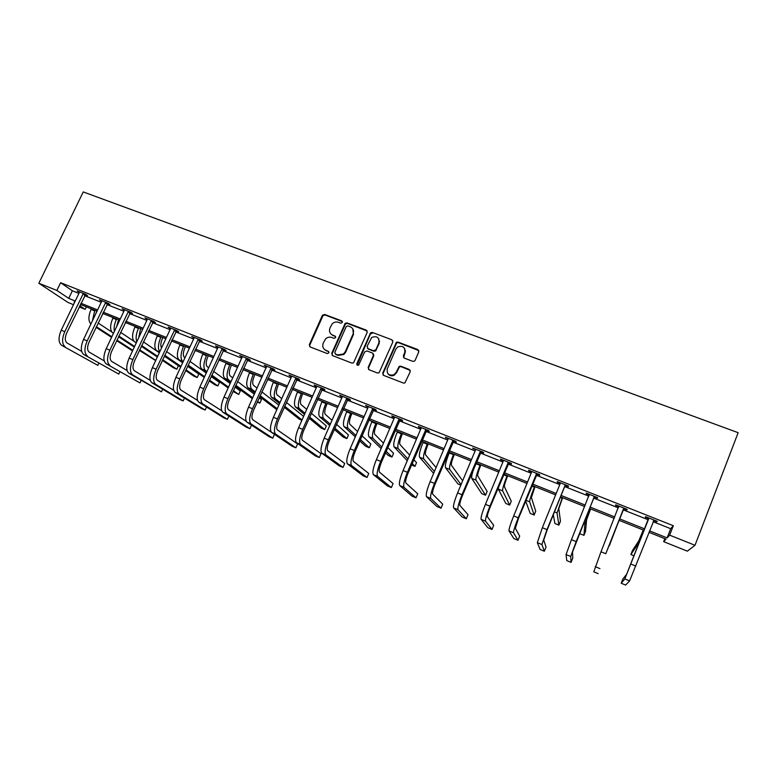 <?xml version="1.0" encoding="UTF-8"?>
<svg xmlns="http://www.w3.org/2000/svg" width="777" height="777" viewBox="0 0 777 777"><rect width="100%" height="100%" fill="white"/><g stroke="black" fill="none" stroke-linecap="round" stroke-linejoin="round"><path stroke-width="1.17" d="M342.336 322.455L341.715 320.882L324.65 314.452L322.329 315.472L309.304 344.706L310.178 346.95L327.243 353.564L328.885 352.845L328.263 351.262L326.049 350.408C323.057 348.883 322.115 346.474 323.213 343.181L325.573 338.898C327.428 337.208 329.497 336.742 331.769 337.48L333.984 338.335L335.625 337.616L335.004 336.043L332.779 335.198C329.798 333.692 328.856 331.293 329.943 328.02L332.187 323.863C334.042 322.086 336.15 321.581 338.49 322.329L340.705 323.164L342.336 322.455M342.375 321.561L325.068 314.986L323.038 315.549L309.741 345.182L309.809 346.756M328.885 351.845L326.049 350.408M335.645 336.674L332.779 335.198M412.752 361.334L414.316 361.218L415.151 360.305L418.784 351.864L417.822 349.563L398.096 342.133L396.406 342.346L382.721 373.086L383.663 375.408L403.399 383.042L404.866 382.983L410.217 371.775L409.256 369.454L400.786 366.21L399.223 366.326L396.202 372.29L393.91 374.767C388.83 375.883 386.616 373.912 387.276 368.861L395.833 349.135L397.746 346.892C402.962 345.377 405.303 347.251 404.759 352.525L403.331 355.808L404.283 358.11L412.752 361.334M653.127 521.717L670.687 528.7L673.309 525.718L669.657 535.159L695.007 545.279L738.15 432.692L83.256 191.929L38.85 283.255L56.867 290.443L68.716 298.368L75.262 300.99M673.309 525.718L60.606 282.702L56.867 290.443M367.191 332.401L366.278 330.138L347.086 322.911L345.163 323.339L331.73 353.37L332.624 355.643L351.826 363.073L353.545 362.84L367.191 332.401M372.416 332.459L391.87 339.782L392.812 342.065L379.021 372.853L377.437 372.989L369.075 369.755L368.152 367.453L373.436 355.342L372.513 353.059L366.997 350.951L364.636 351.971L358.663 365.112C357.294 365.54 356.682 365.054 356.837 363.665L370.61 332.76L372.416 332.459L391.87 339.782M60.606 282.702L72.368 290.792L78.904 293.395M84.596 295.658L101.253 302.282M106.915 304.535L123.893 311.286M129.526 313.519L146.834 320.406M152.438 322.63L170.076 329.642M175.641 331.857L193.628 339.005M199.165 341.21L217.492 348.504M222.999 350.689L241.686 358.119M247.154 360.295L266.21 367.871M271.639 370.027L291.064 377.758M296.455 379.895L316.268 387.772M321.62 389.899L341.822 397.941M347.125 400.048L367.725 408.236M372.989 410.334L394.007 418.686M399.223 420.765L420.648 429.283M425.825 431.342L447.678 440.035M452.806 442.064L475.097 450.932M480.167 452.952L502.923 461.994M507.935 463.986L531.138 473.212M536.101 475.184L559.78 484.605M564.685 486.557L588.849 496.163M593.686 498.086L618.346 507.886M623.125 509.79L648.183 519.755M85.256 294.736L87.558 295.648L85.674 294.328L77.127 290.938L79.38 292.405L79.429 291.851M107.576 303.603L109.916 304.535L108.1 303.234L99.437 299.796L101.729 301.282L101.777 300.728M130.186 312.587L132.556 313.529L130.818 312.257L122.047 308.77L124.369 310.276L124.417 309.712M153.098 321.688L155.497 322.64L153.836 321.396L144.949 317.871L146.639 319.124L147.309 319.386L147.348 318.823M176.311 330.905L178.739 331.876L177.166 330.662L168.153 327.088L169.765 328.312L170.551 328.622L170.59 328.049M199.835 340.258L202.292 341.229L200.806 340.044L191.676 336.422L194.104 337.976L194.143 337.403M223.669 349.728L226.165 350.718L224.757 349.563L215.511 345.891L216.948 347.057L217.968 347.455L218.007 346.882M247.824 359.324L250.359 360.324L249.038 359.207L239.666 355.477L242.162 357.07L242.191 356.488M272.309 369.046L274.883 370.066L273.65 368.978L264.151 365.2L266.686 366.812M297.135 378.914L299.737 379.943L298.601 378.885L288.966 375.058L291.54 376.69L291.569 376.097M322.3 388.908L324.932 389.957L323.902 388.937L314.131 385.052L315.2 386.091L316.744 386.703L316.763 386.101M347.814 399.048L350.485 400.106L349.543 399.116L339.636 395.182L342.288 396.853L342.317 396.251M373.679 409.324L376.389 410.402L375.553 409.45L365.511 405.458L368.201 407.148L368.22 406.536M399.912 419.745L402.661 420.833L401.932 419.92L391.744 415.87L392.511 416.802L394.473 417.579L394.493 416.967M426.515 430.312L429.302 431.42L428.681 430.545L418.347 426.437L419.007 427.331L421.124 428.166L421.134 427.544M453.496 441.035L456.322 442.152L455.817 441.317L445.328 437.16L448.154 438.908L448.164 438.277M480.866 451.903L483.731 453.049L483.343 452.253L472.707 448.028L475.573 449.805L475.573 449.164M508.634 462.937L511.548 464.092L511.266 463.335L500.475 459.052L500.796 459.829L503.389 460.848L503.389 460.207M536.8 474.125L539.753 475.301L539.597 474.592L528.651 470.24L528.855 470.969L531.614 472.066L531.604 471.416M565.384 485.479L568.385 486.674L568.356 486.013L557.245 481.594L557.323 482.284L560.246 483.44L560.246 482.789M594.395 497.008L597.435 498.212L597.532 497.601L586.256 493.123L586.208 493.754L589.238 494.959M623.834 508.702L626.922 509.926L627.146 509.362L615.705 504.817L615.53 505.4L618.599 506.623M653.71 520.571L656.847 521.823L657.216 521.299L645.6 516.686L645.279 517.229L648.406 518.463M396.571 342.939L396.94 342.094M695.007 545.279L687.354 551.165L663.665 541.656L665.996 539.121L648.999 532.313M664.83 538.655L663.665 541.656M86.344 306.866L85.159 309.353L79.176 306.954M73.494 304.671L67.978 302.457L38.85 283.255M649.562 530.866L667.132 537.898L669.657 535.159M80.954 303.263L97.611 309.936M103.263 312.199L120.25 318.997M125.874 321.251L143.182 328.176M148.786 330.419L166.424 337.48M171.999 339.714L189.976 346.911M195.513 349.126L213.85 356.458M219.357 358.663L238.044 366.142M243.512 368.337L262.568 375.961M267.997 378.137L287.422 385.916M292.812 388.073L312.626 395.998M317.978 398.145L338.189 406.225M343.492 408.352L364.102 416.598M369.366 418.706L390.375 427.117M395.6 429.205L417.035 437.791M422.202 439.86L444.065 448.611M449.184 450.66L471.493 459.586M476.563 461.616L499.31 470.726M504.331 472.727L527.544 482.022M532.507 484.003L556.186 493.492M561.091 495.454L585.266 505.128M590.102 507.06L614.772 516.938M619.551 518.851L644.619 528.884M74.679 302.195L74.068 301.942L74.621 302.321M79.759 305.75L85.159 309.353M644.055 530.332L618.987 520.279M614.199 518.366L589.539 508.488M584.692 506.546L560.528 496.862M555.623 494.891L531.934 485.402M526.971 483.42L503.758 474.116M498.747 472.105L475.99 462.985L475.757 463.616L480.04 465.336L480.303 464.714M470.92 460.955L448.611 452.02M443.492 449.97L421.629 441.21M416.453 439.131L395.017 430.545M389.801 428.457L368.784 420.036M363.519 417.929L342.919 409.673M337.606 407.546L317.404 399.446M312.053 397.3L292.239 389.364M286.849 387.208L267.424 379.419M261.985 377.243L242.929 369.609M237.471 367.414L218.774 359.926M213.277 357.721L194.94 350.378M189.403 348.154L171.416 340.957M165.851 338.723L148.213 331.653M142.609 329.409L125.301 322.474M119.668 320.221L102.69 313.413M97.028 311.15L80.371 304.467M72.368 290.792L68.716 298.368M670.687 528.7L667.132 537.898M79.04 292.269L79.273 291.783M123.815 310.052L124.038 309.567M146.639 319.124L146.872 318.628M169.765 328.312L169.998 327.816M193.201 337.616L193.434 337.121M216.948 347.057L217.181 346.552M241.016 356.614L241.249 356.109M265.413 366.307L265.637 365.792M290.132 376.126L290.365 375.612M315.2 386.091L315.433 385.567M340.617 396.183L340.841 395.658M366.385 406.42L366.608 405.895M392.511 416.802L392.744 416.268M419.007 427.331L419.24 426.796M445.881 438.005L446.115 437.47M473.144 448.834L473.378 448.29M500.796 459.829L501.029 459.275M528.855 470.969L529.088 470.415M557.323 482.284L557.546 481.721M586.208 493.754L586.441 493.191M626.922 509.926L627.146 509.362M615.53 505.4L615.753 504.836M656.847 521.823L657.07 521.241M330.808 333.857L333.187 335.703M324.213 349.213L326.457 350.883M367.21 331.031L347.465 323.436L345.542 323.863L332.138 353.846L332.197 355.4M347.853 325.864L346.221 326.573L334.79 352.437L335.421 354.03L337.772 354.934L343.531 353.962L345.289 351.68L353.098 333.955C354.176 330.652 353.214 328.253 350.204 326.748L347.853 325.864M352.777 328.836L353.467 334.45L345.678 352.156L343.92 354.438L338.17 355.41L335.819 354.506M392.841 340.734L392.181 340.287M373.426 353.904L373.776 355.817L368.502 367.909L368.541 369.425M372.756 332.964L370.396 333.984L357.197 365.112M378.904 342.822C379.37 337.364 376.952 335.586 371.649 337.509L367.094 346.367L368.016 348.64L373.523 350.748L375.893 349.718L378.904 342.822L379.234 343.317L378.729 338.714M367.453 348.29L368.016 348.64M379.234 343.317L375.573 351L373.863 351.223L368.356 349.126M404.662 348.562L405.04 353.001L403.603 357.634M387.888 373.65C389.52 375.806 391.627 376.321 394.221 375.213L396.513 372.746L396.202 372.29M410.237 370.386L401.087 366.666L399.514 366.783L396.513 372.746M418.842 350.602L398.397 342.628L396.707 342.842L383.051 373.533L383.08 375.029M96.814 311.062L95.396 314.578M92.405 320.852L94.813 310.256M90.909 323.99C88.199 321.027 88.257 316.171 91.084 309.411L91.346 308.867M98.125 323.009L111.791 332.002M132.527 350.903L116.705 340.685M111.567 337.354L96.066 327.34M132.799 350.31L116.997 340.073M111.849 336.742L96.367 326.709M61.616 345.309L97.853 365.375L61.616 345.309C58.333 342.55 58.207 337.529 61.228 330.225L79.38 292.405M65.142 346.765C61.878 344.026 61.762 338.995 64.782 331.682L83.353 293.405M85.664 294.328L66.764 332.867C64.753 337.723 64.831 341.064 66.987 342.91L81.653 351.389M97.853 365.375L98.883 363.189M84.839 295.143L82.945 293.823M118.551 319.774L116.589 326.728M114.394 331.371C113.695 327.972 114.345 324.028 116.365 319.541L116.628 318.997M113.442 333.382L112.733 332.915C109.887 330.157 109.926 325.233 112.85 318.133L113.112 317.589M120.629 332.362L134.1 341.385M155.672 360.586L139.404 350.456M134.304 347.096L118.56 336.752M155.759 360.402L139.705 349.815M134.606 346.455L118.881 336.082M140.569 328.593L138.753 337.616M136.849 341.686C135.528 338.306 136.062 333.877 138.452 328.399L138.714 327.845M136.276 342.91L134.557 341.763C131.837 339.044 131.954 334.12 134.897 326.971L135.149 326.418M143.424 341.861L159.334 352.729M164.355 356.157L178.409 365.763L176.816 369.211L162.694 359.732M176.816 369.211L173.562 367.89L162.383 360.402M157.333 357.012L141.346 346.309M157.653 356.342L141.676 345.6M83.741 354.487L118.794 374.096L83.741 354.487C80.594 351.777 80.536 346.746 83.566 339.394L101.729 301.282M87.315 355.963C84.188 353.263 84.139 348.232 87.179 340.88L105.75 302.302M107.984 303.185L89.083 342.035C87.063 346.911 87.092 350.262 89.161 352.078L104.215 360.907M118.794 374.096L119.881 371.775M107.158 304.011L105.332 302.719M106.148 363.782L139.986 382.915L106.148 363.782C103.137 361.12 103.156 356.089 106.206 348.688L124.369 310.276M109.771 365.277C106.779 362.626 106.808 357.595 109.858 350.184L128.438 311.315M130.604 312.169L111.694 351.311C109.664 356.235 109.635 359.586 111.616 361.363L127.088 370.561M139.986 382.915L141.132 380.448M129.769 313.005L128.02 311.732M162.859 337.529L162.403 338.51C160.625 342.706 160.344 345.843 161.558 347.941M159.771 351.767C157.702 348.776 158.052 343.978 160.82 337.364L161.082 336.81M159.392 352.583L156.663 350.718C154.079 348.047 154.264 343.113 157.216 335.926L157.478 335.363M166.511 351.515L182.653 362.781M187.626 366.258L198.805 374.067L197.212 377.535L185.975 369.833M197.212 377.535L193.929 376.194L185.654 370.542M180.653 367.123L164.423 356.021M180.983 366.404L164.763 355.274M185.441 346.571L184.984 347.562C183.013 352.379 182.828 355.662 184.431 357.42L184.955 357.799M183.187 361.616L182.663 361.247C180.235 358.634 180.507 353.7 183.479 346.455L183.741 345.891M182.818 362.422L179.05 359.79C176.602 357.158 176.865 352.224 179.827 344.988L180.089 344.425M189.889 361.324L206.264 373.038M211.179 376.554L219.444 382.459L217.851 385.955L209.547 380.128M217.851 385.955L214.53 384.605L209.198 380.876M204.254 377.418L187.791 365.899M204.604 376.66L188.151 365.103M208.314 355.74L207.857 356.74C205.876 361.577 205.643 364.869 207.148 366.598L208.692 367.725M206.935 371.571L205.381 370.454C203.098 367.88 203.448 362.946 206.429 355.652L206.692 355.089M206.536 372.426L201.719 368.968C199.417 366.394 199.747 361.46 202.729 354.166L202.991 353.603M213.568 371.309L230.167 383.498M235.023 387.063L240.316 390.957L238.724 394.473L233.401 390.646M238.724 394.473L233.042 391.443M228.156 387.937L211.451 375.951M228.516 387.121L211.839 375.106M128.856 373.203L132.517 374.718L161.431 391.841L128.856 373.203C125.981 370.59 126.078 365.559 129.147 358.1L147.309 319.386M132.517 374.718C129.672 372.115 129.778 367.084 132.848 359.625L151.428 320.445M153.516 321.27L134.596 360.722C132.556 365.666 132.478 369.017 134.372 370.775L150.252 380.361M161.431 391.841L162.646 389.219M152.68 322.105L151.01 320.862M151.855 382.74L155.575 384.285L183.149 400.883L179.652 399.427L151.855 382.74C149.135 380.186 149.31 375.145 152.389 367.647L170.551 328.622M155.575 384.285C152.865 381.73 153.059 376.699 156.138 369.182L174.728 329.691M176.729 330.487L157.809 370.25C155.759 375.233 155.633 378.584 157.42 380.303L173.747 390.326M183.149 400.883L184.44 398.077M175.893 331.332L174.301 330.118M175.165 392.414L178.933 393.968L205.138 410.042L201.593 408.566L175.165 392.414C172.591 389.899 172.844 384.868 175.942 377.311L194.104 337.985M178.933 393.968C176.379 391.472 176.651 386.441 179.749 378.875L198.329 339.063M200.252 339.831L181.332 379.904C179.273 384.926 179.089 388.277 180.779 389.957L197.562 400.466M205.138 410.042L206.517 407.022M199.407 340.676L197.902 339.491M198.786 402.204L202.603 403.787L227.399 419.308L223.815 417.812L198.786 402.204C196.367 399.757 196.707 394.726 199.815 387.111L217.968 347.465M202.603 403.787C200.204 401.35 200.563 396.319 203.671 388.694L222.251 348.562M224.097 349.3L205.177 389.695C203.108 394.755 202.865 398.106 204.448 399.747L221.717 410.79M227.399 419.308L228.865 416.054M223.242 350.155L221.824 348.999M222.727 412.14L226.593 413.743L249.941 428.69L246.309 427.175L222.727 412.14C220.464 409.741 220.891 404.71 224.019 397.047L242.162 357.08M226.593 413.743C224.349 411.354 224.796 406.322 227.923 398.65L246.494 358.197M248.251 358.896L229.332 399.611C227.253 404.71 226.962 408.061 228.438 409.664L246.251 421.338M249.941 428.69L251.525 425.165M247.397 359.751L246.066 358.624M266.715 366.22L248.543 407.109L252.506 408.741L271.076 367.958M272.746 368.619L253.826 409.673C251.738 414.801 251.379 418.152 252.758 419.716L271.523 432.362M246.989 422.202L250.913 423.834L272.766 438.189L269.095 436.664L246.989 422.202C244.881 419.862 245.406 414.831 248.543 407.109M250.913 423.834C248.834 421.503 249.368 416.472 252.506 408.741M272.766 438.189L274.475 434.353M271.882 369.483L270.639 368.395M271.591 432.41L275.563 434.052L295.882 447.814L292.162 446.26L271.591 432.41C269.648 430.128 270.26 425.097 273.417 417.317L291.54 376.69M275.563 434.052C273.65 431.779 274.271 426.758 277.428 418.968L295.988 377.845M297.562 378.477L278.661 419.862C276.563 425.029 276.136 428.38 277.399 429.914L297.591 443.949L295.882 447.814M296.697 379.351L295.551 378.292M296.523 442.744L300.544 444.415L319.298 457.556L315.53 455.992L296.523 442.744C294.755 440.53 295.454 435.499 298.63 427.671L316.744 386.703M300.544 444.415C298.805 442.21 299.524 437.179 302.7 429.341L321.251 387.878M322.737 388.471L303.836 430.205C301.719 435.402 301.243 438.752 302.389 440.238L321.008 453.661L319.298 457.556M321.863 389.345L320.814 388.325M379.632 341.181L379.079 342.346M321.795 453.234L325.884 454.924L343.016 467.433L339.19 465.841L321.795 453.234C320.202 451.078 321.008 446.056 324.194 438.16L342.288 396.853M325.884 454.924C324.32 452.777 325.136 447.756 328.321 439.86L346.863 398.047M348.251 398.601L329.361 440.685C327.234 445.92 326.69 449.271 327.719 450.718L344.716 463.5L343.016 467.433M347.368 399.485L346.416 398.494M405.38 350.359L405.147 350.893M347.426 463.869L351.563 465.578L367.035 477.437L363.17 475.825L347.426 463.869C346.018 461.771 346.911 456.75 350.116 448.805L368.201 407.148M351.563 465.578C350.184 463.5 351.097 458.479 354.312 450.524L372.834 408.362M374.116 408.877L355.235 451.311C353.108 456.585 352.496 459.926 353.409 461.334L368.745 473.475L367.035 477.437M373.232 409.77L372.387 408.809M373.416 474.65L377.612 476.388L391.375 487.567L387.451 485.936L373.416 474.65C372.193 472.62 373.193 467.608 376.418 459.595L394.473 417.589M377.612 476.388C376.418 474.378 377.437 469.357 380.662 461.344L399.164 418.822M400.349 419.298L381.488 462.082C379.351 467.404 378.671 470.745 379.448 472.105L393.075 483.576L391.375 487.567M399.465 420.192L398.718 419.279M399.767 485.576L404.03 487.344L416.035 497.834L412.063 496.173L399.767 485.576C398.737 483.624 399.844 478.613 403.088 470.541L421.124 428.176M404.03 487.344C403.03 485.402 404.157 480.39 407.391 472.309L425.874 429.428M426.962 429.856L408.11 473.018C405.963 478.37 405.205 481.711 405.866 483.022L417.735 493.803L416.035 497.834M426.068 430.759L425.427 429.885M426.505 496.668L430.817 498.455L441.015 508.226L436.995 506.555L426.505 496.668C425.67 494.784 426.884 489.772 430.137 481.643L448.154 438.918M430.817 498.455C430.021 496.59 431.254 491.579 434.508 483.44L452.972 440.19M453.943 440.578L435.11 484.1C432.954 489.5 432.129 492.832 432.653 494.104L442.715 504.176L441.015 508.226M453.049 441.491L452.525 440.646M453.613 507.915L457.993 509.731L466.336 518.764L462.257 517.074L453.613 507.915C452.991 506.109 454.312 501.107 457.585 492.909L475.573 449.805M457.993 509.731C457.4 507.935 458.741 502.933 462.014 494.735L480.458 451.107M481.313 451.447L462.509 495.347C460.334 500.786 459.44 504.118 459.829 505.341L468.026 514.685L466.336 518.764M480.409 452.36L480.001 451.563M481.118 519.327L485.567 521.173L491.996 529.448L487.859 527.729L481.118 519.327C480.701 517.589 482.138 512.597 485.431 504.341L503.389 460.858M485.567 521.173C485.178 519.444 486.635 514.452 489.928 506.186L508.343 462.179M509.081 462.47L490.297 506.759C488.121 512.237 487.15 515.569 487.393 516.734L493.686 525.33L491.996 529.448M508.177 463.403L507.886 462.645M509.022 530.905L513.529 532.769L517.997 540.277L513.801 538.529L509.022 530.905C508.828 529.244 510.372 524.261 513.684 515.938L531.614 472.066M513.529 532.769C513.374 531.128 514.937 526.146 518.249 517.812L536.635 473.416M537.257 473.659L518.502 518.337L515.355 528.302L519.687 536.12L517.997 540.277M536.344 474.592L536.169 473.883M537.334 542.647L541.909 544.541L544.356 551.243L540.102 549.475L537.334 542.647L542.356 527.709L560.246 483.449M541.909 544.541L546.989 529.613L565.345 484.819M565.85 485.013L564.928 485.955L547.115 530.089L543.735 540.034L546.037 547.057L544.356 551.243M564.928 485.955L564.879 485.285M589.306 494.327L571.454 539.656L576.165 541.588L594.473 496.386M589.248 495.163L589.228 494.298M594.852 496.532L593.929 497.484L572.532 551.942L572.756 558.139L571.066 562.363L570.716 556.487L576.165 541.588M571.066 562.363L566.763 560.576L566.074 554.564L571.454 539.656M593.929 497.484L594.007 496.862M231.488 365.025L231.031 366.035C229.04 370.901 228.749 374.193 230.157 375.893L232.731 377.836M230.983 381.701L228.389 379.778C226.253 377.253 226.69 372.319 229.681 364.976L229.943 364.403M230.565 382.614L224.679 378.273C222.523 375.738 222.941 370.804 225.932 363.471L226.194 362.898M237.548 381.478L254.361 394.192M259.149 397.814L261.441 399.553L259.848 403.098L257.546 401.388M252.34 398.679L235.421 386.198M257.255 402.039L259.848 403.098M252.729 397.814L235.829 385.285M254.963 374.427L254.497 375.446C252.496 380.351 252.156 383.634 253.467 385.305L257.09 388.131M255.342 392.006L251.699 389.219C249.718 386.742 250.223 381.808 253.244 374.417L253.496 373.844M254.905 392.997L247.941 387.704C245.93 385.217 246.435 380.283 249.446 372.892L249.699 372.319M261.839 391.841L278.846 405.147M276.816 409.683L259.683 396.639M277.234 408.76L260.12 395.668M278.739 383.955L278.283 384.984C276.272 389.918 275.874 393.211 277.078 394.842L281.75 398.63M280.021 402.525L275.32 398.786C273.485 396.367 274.077 391.433 277.107 383.984L277.37 383.401M279.545 403.584L271.513 397.251C269.658 394.813 270.241 389.879 273.261 382.439L273.523 381.866M286.422 402.428L303.622 416.385M301.903 420.26L299.368 419.221L284.256 407.303M302.02 419.988L284.722 406.254M302.836 393.609L302.379 394.648C300.359 399.621 299.903 402.904 301.01 404.506L306.73 409.353M305.002 413.247L299.242 408.479C297.572 406.109 298.251 401.175 301.291 393.677L301.554 393.094M304.497 414.403L295.386 406.925C293.687 404.545 294.357 399.601 297.397 392.113L297.659 391.53M311.315 413.238L326.321 425.951L324.728 429.574L309.625 417.074M324.728 429.574L321.202 428.137L309.129 418.211M327.253 403.399L326.796 404.438C324.767 409.45 324.252 412.733 325.252 414.296L332.012 420.318M330.303 424.223L323.485 418.308C321.979 415.986 322.746 411.052 325.806 403.506L326.058 402.913M329.749 425.475L319.58 416.725C318.046 414.394 318.803 409.46 321.853 401.923L322.115 401.33M336.509 424.32L348.465 434.965L346.882 438.607L334.838 428.156M346.882 438.607L343.308 437.16L334.295 429.39M352 413.306L351.544 414.364C349.504 419.405 348.931 422.688 349.815 424.213L357.605 431.556M355.905 435.47L348.057 428.263C346.707 426 347.572 421.066 350.641 413.461L350.903 412.869M355.312 436.849L344.094 426.651C342.725 424.388 343.57 419.454 346.639 411.859L346.901 411.266M361.995 435.703L370.882 444.085L369.298 447.756L360.343 439.539M369.298 447.756L365.685 446.289L359.751 440.889M405.409 351.641L404.934 352.826M377.088 423.358L376.631 424.417C374.582 429.496 373.941 432.779 374.708 434.265L383.488 443.133M381.818 447.037L372.95 438.345C371.775 436.14 372.737 431.216 375.815 423.552L376.078 422.96M381.157 448.572L368.939 436.723C367.735 434.508 368.677 429.574 371.765 421.93L372.018 421.328M387.762 447.455L393.57 453.312L391.987 457.012L386.13 451.272M391.987 457.012L388.325 455.526L385.489 452.768M402.505 433.547L402.049 434.615C399.99 439.733 399.291 443.016 399.941 444.454L409.654 455.108M408.003 459.003L398.183 448.572C397.193 446.425 398.242 441.501 401.34 433.789L401.602 433.177M407.274 460.712L394.124 446.921C393.094 444.765 394.133 439.84 397.232 432.138L397.484 431.536M413.791 459.644L416.53 462.655L414.947 466.385L412.179 463.442M411.519 464.986L414.947 466.385M428.282 443.871L427.826 444.949C425.757 450.106 424.99 453.38 425.524 454.788L436.062 467.599M434.43 471.454L423.766 458.935C422.95 456.847 424.096 451.923 427.214 444.153L427.476 443.55M433.624 473.387L419.638 457.264C418.793 455.167 419.93 450.242 423.047 442.482L423.3 441.88M454.409 454.341L453.953 455.429C451.874 460.615 451.039 463.898 451.447 465.258L462.645 480.769M461.062 484.576L449.689 469.434C449.067 467.414 450.31 462.5 453.447 454.671L453.7 454.059M460.839 485.11L457.944 483.935L445.512 467.744C444.852 465.714 446.085 460.79 449.213 452.981L449.475 452.369M480.895 464.957L480.439 466.045C478.35 471.28 477.447 474.553 477.729 475.874L487.15 491.394L485.567 495.202L475.98 480.089C475.543 478.137 476.893 473.212 480.04 465.336M485.567 495.202L481.73 493.638L471.746 478.37C471.27 476.408 472.61 471.493 475.757 463.616M507.76 475.718L507.303 476.816C505.205 482.09 504.234 485.363 504.38 486.635L511.276 501.204L509.702 505.05L502.632 490.879C502.389 488.995 503.855 484.09 507.012 476.146L507.274 475.524M509.702 505.05L505.808 503.467L498.339 489.141L498.455 486.975M534.994 486.635L531.4 497.552L535.712 511.149L534.139 515.025L529.652 501.835C529.623 500.019 531.186 495.114 534.372 487.111L534.625 486.48M534.139 515.025L530.196 513.412L525.611 500.912M562.616 497.698L558.809 508.614L560.45 521.221L558.877 525.126L557.06 512.937L562.363 497.601M558.877 525.126L554.895 523.494L553.302 514.762M590.637 508.925L586.596 519.842L585.508 531.419L583.945 535.353L584.858 524.193L590.51 508.877M583.945 535.353L579.904 533.702L579.953 532.498M619.065 520.318L609.333 545.707L619.055 520.308M618.793 506.041L601 551.777L605.769 553.739L624.048 508.129M618.618 507.206L618.589 505.963M624.3 508.226L623.368 509.178L605.769 553.739M598.154 573.64L593.793 571.823L601 551.777M623.368 509.178L623.581 508.605M643.249 530.011L638.772 540.909L632.459 550.524L630.905 554.506L637.043 545.337L643.346 530.05M630.905 554.506L634.09 555.817M648.737 517.929L626.631 574.31L622.872 578.943L621.192 583.236L624.825 578.933L648.756 518.609M621.192 583.236L625.621 585.071L629.603 580.924L654.069 520.046M648.426 519.143L648.387 517.793M654.185 520.095L653.486 520.804M342.103 321.406L341.715 320.882M335.402 336.548L335.004 336.043M322.746 316.006L322.329 315.472M325.068 314.986L324.65 314.452M345.134 324.446L344.745 323.931M347.465 323.436L347.086 322.911M366.627 330.652L366.278 330.138M353.467 334.45L353.098 333.955M370.396 333.984L370.056 333.479M376.223 350.204L375.893 349.718M396.017 343.657L395.716 343.162M398.397 342.628L398.096 342.133M418.094 350.048L417.822 349.563M91.084 309.411L94.551 310.8M61.228 330.225L64.782 331.682M112.85 318.133L116.365 319.541M112.733 332.915L113.51 333.236M134.897 326.971L138.452 328.399M134.557 341.763L136.451 342.531M83.566 339.394L87.179 340.88M106.206 348.688L109.858 350.184M157.216 335.926L160.82 337.364M156.663 350.718L159.693 351.942M179.827 344.988L183.479 346.455M179.05 359.79L182.663 361.247M202.729 354.166L206.429 355.652M201.719 368.968L205.381 370.454M129.147 358.1L132.848 359.625M152.389 367.647L156.138 369.182M175.942 377.311L179.749 378.875M199.815 387.111L203.671 388.694M224.019 397.047L227.923 398.65M273.417 417.317L277.428 418.968M298.63 427.671L302.7 429.341M324.194 438.16L328.321 439.86M350.116 448.805L354.312 450.524M376.418 459.595L380.662 461.344M403.088 470.541L407.391 472.309M430.137 481.643L434.508 483.44M457.585 492.909L462.014 494.735M485.431 504.341L489.928 506.186M513.684 515.938L518.249 517.812M542.356 527.709L546.989 529.613M566.074 554.564L570.716 556.487M225.932 363.471L229.681 364.976M224.679 378.273L228.389 379.778M249.446 372.892L253.244 374.417M247.941 387.704L251.699 389.219M273.261 382.439L277.107 383.984M271.513 397.251L275.32 398.786M297.397 392.113L301.291 393.677M295.386 406.925L299.242 408.479M321.853 401.923L325.806 403.506M319.58 416.725L323.485 418.308M346.639 411.859L350.641 413.461M344.094 426.651L348.057 428.263M371.765 421.93L375.815 423.552M368.939 436.723L372.95 438.345M397.232 432.138L401.34 433.789M394.124 446.921L398.183 448.572M423.047 442.482L427.214 444.153M419.638 457.264L423.766 458.935M449.213 452.981L453.447 454.671M445.512 467.744L449.689 469.434M471.746 478.37L475.98 480.089M503.506 474.737L507.012 476.146M498.339 489.141L502.632 490.879M531.682 486.033L534.372 487.111M525.864 500.291L529.652 501.835M560.266 497.494L562.111 498.232M554.467 511.888L557.06 512.937M589.287 509.129L590.248 509.518M583.488 523.64L584.858 524.193M595.231 566.656L599.941 568.618M643.094 530.701L643.803 530.982M637.043 545.337L638.034 545.736M630.982 564.083L635.829 566.074M624.825 578.933L629.603 580.924M323.038 315.549L322.62 315.015M345.542 323.863L345.163 323.339M375.573 351L375.233 350.514M370.95 333.275L370.61 332.76M396.707 342.842L396.406 342.346"/></g></svg>
